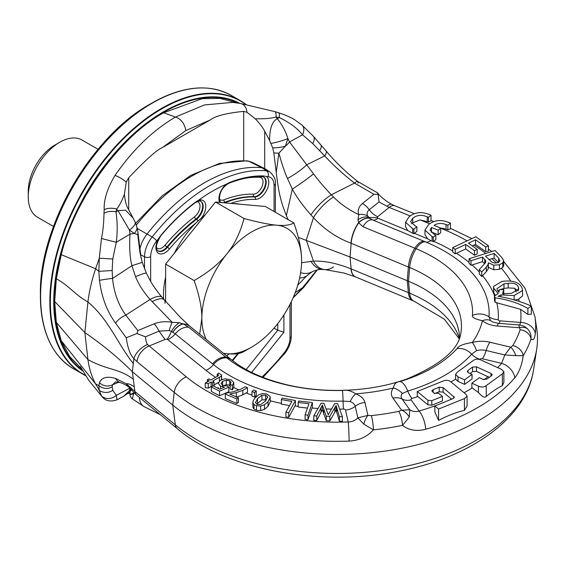 <?xml version="1.0" encoding="UTF-8"?>
<svg xmlns="http://www.w3.org/2000/svg" width="565" height="565" viewBox="0 0 565 565"><rect width="100%" height="100%" fill="white"/><g stroke="black" fill="none" stroke-linecap="round" stroke-linejoin="round"><path stroke-width="0.85" d="M298.299 237.378L350.053 257.004L408.509 281.257A122.527 70.738 180 0 1 459.077 332.559A122.527 70.738 180 0 1 459.529 337.828M114.999 175.447A11.138 2.373 34.1 0 1 126.256 181.979L128.714 177.756C145.848 159.69 157.063 149.633 162.353 147.592L185.878 130.536C184.465 123.453 181.012 118.954 175.51 117.054C153.044 130.176 132.867 149.64 114.999 175.447C107.322 188.371 103.72 199.784 104.193 209.686L103.974 213.295C103.84 222.702 103.007 231.106 101.488 238.501L116.312 242.3L130.014 234.101C129.216 247.173 129.851 257.711 131.928 265.712L135.536 276.695C138.609 284.329 143.454 291.914 150.071 299.457L172.191 322.297L179.458 322.742L183.357 324.035L188.717 327.241L226.939 357.949A135.543 78.252 0 0 0 342.411 390.479C346.592 389.56 351.027 390.676 355.717 393.826A14.852 6.837 111.5 0 0 350.18 401.546A11.816 6.822 180 0 1 355.237 406.284L357.871 417.853C355.039 420.607 351.818 421.97 348.21 421.963A183.936 106.192 180 0 1 186.316 376.855L147.536 344.572C146.582 343.668 145.897 341.091 145.459 336.832L136.949 333.512L126.228 337.764C127.754 348.16 130.303 355.117 133.891 358.634L132.351 371.749L172.749 405.07A200.497 115.754 0 0 0 388.911 450.51A200.497 115.754 0 0 0 536.75 348.753A200.497 115.754 0 0 0 536.75 328.653L534.942 316.654A198.675 114.709 180 0 1 535.323 333.597C534.561 339.177 533.12 340.949 530.994 338.894C531.361 335.306 530.366 332.135 528 329.381A11.138 8.157 139.5 0 0 519.722 327.742L497.426 326.047A14.852 1.582 -85.7 0 1 498.549 323.364L493.189 322.156A11.816 6.822 180 0 1 490.491 320.539L489.022 316.831A152.133 87.836 0 0 0 425.784 242.004L372.596 219.933L369.814 218.351L367.638 215.964C366.593 213.556 367.13 211.48 369.242 209.735L379.037 201.973L389.172 207.419L410.218 215.929M514.8 377.808A198.675 114.709 180 0 1 425.692 429.259C416.659 431.582 408.926 430.29 402.485 425.381L409.279 417.132A11.138 7.564 -130.8 0 0 401.609 410.176L393 398.177A21.64 12.494 180 0 1 393.494 387.986C393.89 384.045 396.079 381.898 400.048 381.559A135.543 78.252 0 0 0 457 348.676C458.462 345.886 463.547 343.824 472.255 342.51A21.64 12.494 180 0 1 489.911 342.228L510.696 347.2A11.138 5.05 68.9 0 1 515.824 355.625L523.197 355.689C521.933 365.054 519.136 372.427 514.8 377.808A14.852 10.848 -139.2 0 0 501.607 363.366A183.936 106.192 180 0 1 497.701 367.638M497.426 326.047A21.64 12.494 180 0 1 482.376 320.701C475.038 319.084 471.726 317.318 472.446 315.404A135.543 78.252 0 0 0 416.108 248.734A22.275 10.615 112.5 0 0 409.632 267.52L408.509 281.257L409.632 293.179A124.455 71.854 180 0 1 459.345 338.315M145.459 336.832L158.998 331.118L169.218 330.525L171.4 331.373L175.242 333.873L213.464 364.58A152.133 87.836 0 0 0 343.075 401.094L350.18 401.546M398.819 411.377A11.138 3.016 -101.5 0 1 402.485 425.381A197.369 113.946 180 0 1 373.401 429.88C367.186 436.752 359.086 440.488 349.106 441.103A14.852 0.742 -92 0 0 348.21 421.963L345.498 410.056A14.852 12.02 167.2 0 0 355.237 406.284A14.852 12.02 167.2 0 1 364.976 402.513L367.907 415.388A11.138 4.026 105.9 0 0 363.832 424.167L373.401 429.88A11.138 1.674 83.8 0 0 371.36 415.621A186.309 107.562 0 0 0 398.819 411.377L401.609 410.176L409.809 409.816L402.075 399.038A11.816 6.822 180 0 1 402.344 393.473L407.768 391.086A152.133 87.836 0 0 0 471.69 354.177L476.514 350.653A11.816 6.822 180 0 1 486.154 350.498L504.82 354.961L515.824 355.625M472.269 245.888L475.553 244.461L485.716 251.672L488.435 251.135L488.435 245.74L475.794 236.763L452.749 247.583L455.228 249.342L465.694 244.433L474.487 250.676L477.213 249.398L468.42 243.155L475.553 239.8L485.716 247.018L488.435 245.74M481.705 276.49L481.705 271.998L486.296 267.132L488.174 264.385L488.337 262.774L493.796 265.204L499.453 264.759L502.765 262.88L503.655 260.43L501.452 257.153L495.102 250.486L469.077 258.756L470.977 260.748L482.531 257.075L485.639 260.529L485.822 261.644L485.045 263.212L479.318 269.498L479.318 273.976L481.705 276.49L486.296 271.68L488.174 268.933L488.337 267.323L493.796 269.752L499.453 269.3L502.765 267.528L503.655 265.592M514.136 300.128L518.642 299.189L522.639 295.792L522.314 288.743C520.082 282.486 513.317 280.028 502.01 281.37L493.471 286.49L493.803 288.221L498.231 293.638L494.453 295.968L495.124 297.84C507.49 299.492 518.409 303.024 527.88 308.426L531.305 306.075C521.184 301.533 510.117 298.278 498.111 296.314L501.007 294.902L514.136 295.58L522.639 290.474M494.453 295.968L494.453 300.439L495.124 302.324L520.584 309.309L527.88 314.408L531.305 314.232L531.305 306.075M535.323 333.597A14.852 12.105 -174 0 0 520.605 322.431L519.729 324.995M440.192 228.034L443.271 228.359L447.861 229.884L450.432 228.882L450.432 223.126L449.217 222.631C441.131 219.333 434.231 220.018 428.517 224.686L424.972 230.132L432.084 236.636L433.298 237.131L435.869 235.033L434.047 234.291L430.113 230.16L431.483 227.469L438.15 230.188L440.721 228.09L434.054 225.364C437.303 223.196 441.3 222.907 446.039 224.482L447.861 225.223L450.432 223.126M424.972 230.132L424.972 234.68L427.641 238.833L430.784 240.605L433.298 241.665L435.869 239.574L435.869 235.033M431.166 232.356L431.483 232.017L438.15 234.736L440.721 232.632L440.721 228.09M469.077 262.421A161.378 93.168 0 0 0 456.456 253.311L455.228 253.819L452.749 252.082L452.749 247.583M485.716 251.672L485.716 247.018M475.553 244.461L475.553 239.8M456.456 253.311L465.694 248.974L474.487 255.225L477.213 253.946L477.213 249.398M479.318 272.026A161.378 93.168 0 0 0 472.05 264.95L470.977 265.253L469.077 263.283L469.077 258.756M503.712 266.002L503.655 260.43M493.471 286.49L493.803 292.762L495.314 295.594M486.296 271.68L486.296 267.132M427.641 238.833L414.406 233.338L416.885 231.311L416.885 226.763L415.671 226.268L410.543 221.692L412.754 218.252C416.744 214.99 421.575 214.509 427.239 216.819L428.454 217.313L431.024 215.209L429.81 214.714C421.716 211.416 414.816 212.101 409.109 216.769L405.564 222.222L412.676 228.719L413.884 229.213L416.885 226.763M411.61 223.881L412.754 222.801L420.155 219.94L428.454 221.974L428.454 217.313M414.406 233.338L413.884 233.74L413.884 229.213M405.564 222.222L405.564 226.763L407.838 230.619L412.676 233.246L412.676 228.719M413.884 233.74L412.676 233.246M407.838 230.619L377.992 218.238A1.992 1.151 180 0 1 377.378 217.822L377.681 216.685L389.172 207.419A14.852 6.957 112 0 1 394.73 205.773L414.378 213.711M430.784 240.605A14.852 7.077 -67.5 0 1 425.784 242.004A14.852 7.077 -67.5 0 0 416.108 248.734L362.914 226.664L358.747 222.772L357.984 219.665A14.852 8.772 -45.2 0 1 368.754 217.426L377.378 217.822M162.353 147.592L210.06 120.041C215.357 115.973 226.572 113.085 243.706 111.369L246.947 112.301L255.246 118.721C259.858 123.686 263.007 127.852 264.71 131.221L269.618 140.523C269.59 128.658 272.153 121.376 277.302 118.685C282.112 124.618 285.643 131.235 287.91 138.531L285.403 146.173L278.884 153.129C281.984 164.295 284.852 172.735 287.486 178.455L292.317 189.141C296.59 197.023 302.791 205.611 310.934 214.898L313.462 217.638C324.345 229.376 336.846 237.886 350.95 243.176L409.632 267.52A124.455 71.854 0 0 1 460.998 332.114C459.402 348.986 441.124 364.7 406.171 379.235C384.977 386.665 361.699 390.394 336.33 390.429C319.197 390.359 302.776 388.487 287.062 384.829C263.728 379.15 245.358 370.908 231.94 360.103A22.275 14.775 -51.2 0 0 226.939 357.949A14.852 9.845 128.8 0 0 213.464 364.58A14.852 9.845 128.8 0 1 205.957 370.329A161.378 93.168 0 0 0 215.583 377.328M357.984 219.665L358.761 214.58C357.363 210.561 358.591 206.875 362.462 203.527L373.896 194.296L354.516 183.074C343.746 174.747 333.809 165.693 324.706 155.919L312.699 143.581L302.522 134.788L289.577 141.977L313.547 173.921C318.434 180.503 324.366 187.467 331.344 194.798L333.484 196.952C340.448 204.05 348.873 209.926 358.761 214.58A14.852 11.138 -26.8 0 1 367.638 215.964M269.618 140.523L272.704 147.861L273.82 152.868L276.228 172.445C278.792 193.661 280.826 201.507 286.363 215.59L288.122 219.615M278.884 153.129L276.228 172.445M278.884 153.136A18.567 9.068 -175.5 0 1 273.82 152.868M255.246 118.721C263.749 119.038 270.677 118.473 276.017 117.026L279.258 117.534C289.492 122.4 297.247 128.149 302.522 134.788A11.138 7.281 130.6 0 0 301.964 125.056L313.384 136.299A11.138 5.841 138.4 0 1 312.699 143.581M301.59 262.732L313.462 261.122C324.345 260.698 336.846 263.269 350.95 268.827L409.632 293.179A22.275 10.615 -67.5 0 0 414.004 301.173L444.351 319.19L459.197 338.703M369.92 218.429A14.852 8.122 -53.5 0 0 358.747 222.772A22.275 10.615 112.5 0 0 351.155 243.261L350.053 257.004L351.155 268.919A22.275 10.615 -67.5 0 0 355.526 276.906L412.74 300.651A22.275 10.615 -67.5 0 1 412.74 300.651A22.275 10.615 -67.5 0 1 408.375 292.656L407.273 280.741L408.375 266.998A22.275 10.615 112.5 0 1 414.851 248.212A14.852 7.077 -67.5 0 1 424.527 241.481M527.88 314.408L527.88 308.426M495.124 302.324L495.124 297.84M499.375 289.753L498.923 292.282L497.221 289.852L496.995 288.651L503.98 283.884L508.21 283.383C513.875 282.712 517.293 284.026 518.472 287.331L518.769 288.892L511.728 293.256L502.511 293.772L503.768 289.506L499.375 289.676M503.782 294.478L503.768 289.506M501.007 296.816L501.007 294.902M497.864 291.137L499.368 290.022M500.279 289.577L503.98 288.433L508.21 287.931L514.581 288.256L517.985 290.954M503.98 288.433L503.98 283.884M518.741 324.974L520.125 329.734A186.309 107.562 0 0 1 512.773 345.582L510.696 347.2L504.82 354.961L501.607 363.366L482.397 358.768A14.852 4.64 103.4 0 0 486.154 350.498A14.852 4.64 103.4 0 1 489.911 342.228M434.838 405.988L434.838 411.899L438.567 420.388C448.49 415.254 457.106 411.942 464.409 410.451L467.093 405.896L467.093 396.157L465.772 394.116L450.856 381.834C448.709 380.083 446.124 379.821 443.094 381.043L417.252 391.503L427.91 400.281L431.787 400.677L442.43 396.369L438.701 393.297L434.061 393.212L431.808 390.874L433.143 389.652L439.224 387.195L443.101 387.583L454.422 397.379L453.081 398.6L434.838 405.988L438.567 409.06L464.409 398.593L467.093 396.157M434.633 393.6L439.224 391.743L443.101 392.131L451.654 399.18M425.692 429.259A14.852 5.41 -106.1 0 0 419.11 410.995C415.981 412.047 412.881 411.659 409.809 409.816L409.279 417.132M471.86 383.169L471.86 387.717L478.421 392.506C482.136 396.807 484.742 398.127 486.239 396.468C492.934 391.079 498.309 387.491 502.349 385.704L503.874 382.434L503.874 371.728L501.43 369.333L481.034 360.039C478.11 358.719 475.497 358.895 473.209 360.569L457.099 372.342L455.581 374.468L458.024 376.862L464.578 379.85L472.058 374.383L468.413 372.723L467.191 371.523L467.954 370.463L472.559 367.095L476.465 366.833L491.034 373.472L492.256 374.673L491.493 375.732L486.896 379.101L482.983 379.362L479.339 377.702L471.86 383.169L478.421 386.156C481.331 387.484 483.937 387.308 486.239 385.627L502.349 373.853L503.874 371.728M472.058 374.383L472.058 378.931L464.578 384.398L458.024 381.403L455.588 379.164L455.581 374.468M470.059 373.472L472.559 371.643L472.559 367.095M489.325 377.321L476.465 371.382L472.559 371.643M417.252 391.503L417.252 396.016L417.902 396.588L427.91 404.83L427.91 400.281M442.43 396.369L442.43 400.917L431.787 405.218L427.91 404.83M438.567 420.388L438.567 409.06M464.578 384.398L464.578 379.85M528 329.381L526.926 328.3M431.024 215.209L431.024 220.979L428.454 221.974M379.037 201.973L378.07 194.304L373.896 194.296M357.942 183.215A11.138 2.437 126.7 0 0 357.786 181.542L377.611 192.898L378.07 194.304M271.052 143.418A18.567 3.616 166.1 0 0 287.91 138.531L289.577 141.977A22.275 11.674 148.4 0 1 285.403 146.173A18.567 6.724 175.5 0 1 272.704 147.861M246.947 112.301A11.138 8.44 100.8 0 0 240.528 103.487L274.781 111.609A11.138 3.291 106.4 0 1 276.017 117.026A29.705 17.451 -118.9 0 0 277.302 118.685L279.258 117.534A11.138 2.557 106.9 0 0 278.587 112.746L284.124 114.653C291.992 117.852 295.163 120.133 295.036 120.02L301.964 125.056M81.741 368.867L69.686 356.564L61.246 340.737L56.331 322.396L54.678 301.505L56.331 278.7L61.246 254.681C73.923 201.896 118.481 137.295 163.631 112.788L175.51 117.054L204.523 104.928L232.681 102.392M163.631 112.788L202.157 98.677L220.039 98.395L235.958 102.752M73.295 368.655L85.823 375.739A157.797 91.106 -60 0 1 82.518 373.981A157.797 91.106 -60 0 1 49.833 301.745A157.797 91.106 -60 0 1 118.714 142.938A157.797 91.106 -60 0 1 240.316 100.662L231.085 95.337A157.797 91.106 120 0 0 109.49 137.613A157.797 91.106 120 0 0 40.609 296.413A157.797 91.106 120 0 0 73.295 368.655C51.796 355.477 40.828 331.295 40.39 296.109L40.39 294.16A155.191 89.602 -60 0 1 150.128 104.094L151.816 103.12A157.579 90.979 120 0 0 40.39 296.109A157.579 90.979 120 0 0 53.527 349.128M53.513 226.473L37.481 217.214A44.557 25.722 -60 0 1 28.25 196.818A44.557 25.722 -60 0 1 32.473 176.188A44.557 25.722 -60 0 1 59.756 142.253A44.557 25.722 -60 0 1 82.031 140.042L98.07 149.301M28.25 196.818L28.25 191.132A37.594 21.703 -60 0 1 31.809 173.73A37.594 21.703 -60 0 1 54.833 145.092L59.756 142.253M131.589 389.885L129.18 392.378L123.763 396.206L117.012 399.808C110.74 401.934 105.923 401.079 102.562 397.23L101.488 395.973L99.278 390.323L98.854 385.598L99.489 382.724C101.594 377.434 106.955 376 115.585 378.43L126.511 383.847L134.915 391.524L132.351 371.749C118.481 357.85 102.653 344.798 84.87 332.58L87.928 359.608C89.228 368.91 91.798 377.025 95.647 383.953L99.278 390.323A11.138 10.431 -10 0 0 112.76 390.316L112.167 386.87L112.548 384.786L115.408 381.891L120.451 382.625C123.834 383.819 126.602 385.316 128.742 387.117L128.742 387.117C133.036 390.938 133.524 392.576 136.885 395.352L177.283 428.673A11.138 7.451 129.5 0 1 175.312 424.852L172.749 405.07L174.239 392.385L136.928 361.607A14.852 9.937 -50.5 0 1 149.005 346.077L165.044 339.445L167.021 339.268A1.992 1.151 180 0 1 167.741 339.622A14.852 9.845 128.8 0 0 175.242 333.873A14.852 9.845 128.8 0 1 188.717 327.241M61.246 254.681L95.647 268.749C91.798 280.127 89.228 291.215 87.928 302.007L84.87 332.58L54.678 301.505M101.488 238.501L99.278 258.191L98.854 271.355L99.489 280.353C101.594 297.119 106.955 311.379 115.585 323.138L126.228 337.764M133.178 218.196L128.714 209.735C126.567 206.592 125.133 201.43 124.399 194.261L126.256 181.979M141.088 258L137.909 231.876L136.758 226.537A18.567 9.273 -16.1 0 0 136.709 226.381L135.056 221.932A18.567 5.961 -24.4 0 1 135.077 221.989L136.758 226.537A18.567 9.273 -16.1 0 1 134.279 233.423L137.775 234.602A18.567 11.681 -7.6 0 0 137.909 231.883M123.763 396.206L129.434 390.676L130.014 388.522A22.275 19.62 -1.1 0 0 130.176 388.402M117.012 399.808L116.312 395.281L129.957 388.19M101.488 395.973A11.138 10.241 -39.2 0 0 116.312 395.281L112.76 390.316M103.974 213.295A11.138 6.13 1.7 0 1 115.952 211.811C117.471 221.713 117.591 231.876 116.312 242.3L112.76 259.017L112.167 270.508L112.548 278.411C113.946 292.635 118.36 304.874 125.797 315.122L137.853 330.574L154.04 323.858C159.74 321.676 165.792 321.153 172.191 322.297A14.852 3.192 102.6 0 0 169.218 330.525M124.399 194.261C121.927 200.921 119.349 205.844 116.658 209.036L115.952 211.811L117.986 210.667L129.434 230.026L134.279 233.423A22.275 3.404 0.5 0 1 130.014 234.101L129.434 230.026A18.567 5.961 -24.4 0 0 135.077 221.989L133.142 218.139L125.522 210.201L117.986 210.667A29.705 16.837 -121.1 0 1 116.658 209.036A11.138 5.827 5.8 0 0 104.193 209.686M133.623 219.036L133.206 218.252M99.489 280.353A11.138 0.735 -8.1 0 1 112.548 278.411L131.928 265.712L142.26 262.358L139.965 252.71L137.775 234.602L140.233 250.966M131.313 389.582A18.567 13.115 33.5 0 1 129.434 390.676L130.903 389.144M305.093 414.844L305.093 419.392L307.981 419.731L312.374 407.054L312.374 402.577L298.73 400.988L298.214 402.478L308.97 403.728L305.093 414.844L307.981 415.183L312.374 402.577M285.911 412.273L285.911 416.822L288.722 417.337L295.431 405.006L295.431 400.521L282.154 398.099L281.363 399.547L291.822 401.454L285.911 412.273L288.722 412.789L295.431 400.521M251.955 391.552L251.955 396.1L254.61 397.04L256.242 395.429L256.242 390.959L253.586 390.02L251.955 391.552L254.61 392.491L256.242 390.959M236.311 397.209L242.858 394.864L247.47 392.188L247.47 387.724L245.217 386.757L240.725 389.236L233.529 391.7L226.551 393.035L225.287 394.024L236.862 398.989L238.43 397.767L229.673 394.017L236.311 392.661L242.858 390.316L247.47 387.724M232.356 389.878L232.356 385.337L233.783 382.554L231.247 379.899L225.103 378.776L220.279 380.323L218.267 383.324L220.541 386.1L224.595 387.138L219.679 389.229L213.104 385.775L211.345 386.891L211.345 391.439L219.538 395.74L228.839 391.693L228.839 387.152L227.165 386.008L222.709 385.351L221.085 383.437L222.589 381.347L226.261 380.189L229.736 380.859L231.106 382.399L230.068 384.32L230.068 388.868L232.356 389.878L233.783 387.096M337.665 403.721L334.657 403.629L328.279 414.767L323.9 403.311L321.061 403.226L313.815 415.889L316.774 415.974L322.361 405.063L326.288 416.264L329.84 416.37L336.062 405.472L339.403 416.652L342.418 416.737L337.665 403.721M313.815 415.889L313.815 420.438L316.774 420.522L322.361 409.611L326.288 420.805L329.84 420.911L336.062 410.02L339.403 421.2L342.418 421.285L342.418 416.737M207.348 381.933L207.348 379.722L209.262 380.859L205.208 383.127L205.208 387.675L208.28 388.141L211.155 386.538L211.536 386.764M214.079 384.899L218.351 382.512M218.267 387.512L218.422 388.572M222.589 385.895L226.261 384.737L228.535 384.942L230.584 386.001M225.287 394.024L225.287 398.572L236.862 403.537L238.43 402.315L238.43 397.767M252.901 407.422L252.845 402.273L252.901 407.422L253.975 409.074L256.461 410.261L260.663 410.621L264.484 409.321L268.029 406.242L270.254 401.877L270.098 396.446L266.588 393.953L262.386 393.586L258.572 394.893L255.027 397.958L253.134 400.811L252.901 402.873L253.975 404.526L256.461 405.712L260.663 406.073L264.484 404.773L268.029 401.694L270.254 397.329M281.363 399.547L281.363 404.095L289.562 405.592M298.214 402.478L298.214 407.019L307.445 408.092M339.403 421.2L339.403 416.652M336.062 410.02L336.062 405.472M329.84 420.911L329.84 416.37M326.288 420.805L326.288 416.264M322.361 409.611L322.361 405.063M316.774 420.522L316.774 415.974M371.36 415.621L367.907 415.388L357.871 417.853L363.832 424.167M136.949 333.512L137.853 330.574M214.079 386.283L214.079 381.968L212.68 381.135L221.452 375.965L221.522 374.991L218.648 373.084L217.186 374.221L218.613 375.146L217.567 376.219L210.787 380.005L208.873 378.868L207.348 379.722M217.186 376.431L217.186 374.221M221.452 379.694L221.522 374.991M212.546 386.128L212.546 382.823L214.079 381.968M211.155 386.538L211.155 381.989L212.546 382.823M208.28 388.141L208.28 383.593L211.155 381.989M205.208 383.127L208.28 383.593M233.818 387.505L233.783 382.554M230.068 384.32L232.356 385.337M219.538 395.74L219.538 391.192L228.839 387.152M211.345 386.891L219.538 391.192M236.862 403.537L236.862 398.989M254.61 397.04L254.61 392.491M255.451 402.796L257.541 398.685L261.948 395.246L265.585 395.112L267.626 396.863L265.515 400.973L260.896 404.498L257.499 404.547L255.408 402.457M267.626 397.562L267.669 397.195M256.715 404.25L261.948 399.794L266.341 399.949M288.722 417.337L288.722 412.789M307.981 419.731L307.981 415.183M317.332 269.858L303.68 287.416A11.138 2.747 -143.7 0 1 302.522 287.769L295.191 292.67M293.08 297.833L302.522 287.769L316.972 269.929M297.748 285.17L306.746 275.812L310.192 273.043M165.623 277.147A69.135 39.917 120 0 0 163.61 299.118M228.867 353.909A60.73 35.065 -60 0 1 226.826 355.992M240.097 204.233A69.135 39.917 120 0 0 233.345 203.633M204.869 215.272A69.135 39.917 120 0 0 201.423 218.026A69.135 39.917 120 0 0 195.893 223.09A69.135 39.917 120 0 0 174.26 253.346M165.623 301.42L165.623 264.095L215.505 202.037L265.388 206.493L293.906 222.956C290.142 225.167 284.4 225.908 276.68 225.188C269.102 224.545 258.219 222.32 244.024 218.5C240.245 232.716 234.503 244.539 226.798 253.989C219.199 263.558 208.308 272.422 194.141 280.558C199.36 295.573 201.938 308.144 201.853 318.264L199.685 334.183M215.505 202.037L244.024 218.5M223.606 353.408L226.798 353.754A70.547 40.729 120 0 0 251.736 347.065A70.547 40.729 120 0 0 276.68 324.953A70.547 40.729 120 0 0 301.618 260.67C301.689 250.486 299.118 237.914 293.906 222.956M251.736 347.065L244.024 351.522C240.259 353.732 234.517 354.474 226.798 353.754A70.547 40.729 120 0 1 223.387 353.231M165.623 264.095L194.141 280.558M301.618 260.67A70.547 40.729 120 0 0 276.68 225.188A70.547 40.729 120 0 0 226.798 253.989A70.547 40.729 120 0 0 201.853 318.264A70.547 40.729 120 0 0 206.324 339.523M195.893 223.09A129.583 74.813 120 0 0 169.408 249.003A12.995 7.5 -60 0 1 157.861 252.83A12.995 7.5 -60 0 1 158.264 238.974L160.87 235.372A155.283 89.651 120 0 1 195.186 202.327L198.379 200.342A12.995 7.5 -60 0 1 205.646 204.664A12.995 7.5 -60 0 1 201.423 218.026M219.559 202.404A12.995 7.5 -60 0 1 226.339 184.197L229.496 182.516A1.857 1.229 68.5 0 1 228.917 183.244C240.81 178.575 252.018 176.421 262.541 176.788L263.869 177.142A11.138 6.434 -60 0 1 264.632 188.541A11.138 6.434 -60 0 1 254.61 196.952A131.433 75.887 120 0 0 225.569 202.524A11.138 6.434 -60 0 1 224.531 202.849M274.067 211.501L274.067 185.426A17.466 10.085 120 0 0 267.987 176.647A154.845 89.397 120 0 0 266.447 176.513L263.813 175.941A155.283 89.651 120 0 0 229.496 182.516M139.986 248.692A22.275 12.861 -60 0 1 147.119 233.959A159.655 92.18 -60 0 1 261.842 167.72A22.275 12.861 -60 0 1 264.554 168.49A22.275 12.861 -60 0 1 265.38 168.97L270.084 172.099A21.915 12.656 120 0 0 266.602 170.877A4.456 3.524 -84.1 0 1 267.987 176.647M274.004 328.159L277.775 330.25L283.913 332.255L283.913 314.91M252.096 162.325L248.819 161.258A4.456 3.15 -81.1 0 0 248.077 161.004L252.089 162.325L264.554 168.49M158.264 238.974A154.845 89.397 120 0 0 156.724 240.888A4.456 0.911 -141.5 0 0 152.14 236.961A159.295 91.968 -60 0 1 266.602 170.877L261.842 167.72L248.819 161.258L247.597 161.103A4.456 3.51 -85.1 0 0 246.58 160.813L219.411 163.454L190.723 175.418L162.219 195.808L135.635 223.281M130.056 391.538L130.056 394.603C129.364 394.942 132.041 399.427 132.337 398.841L133.877 392.859C129.124 394.822 128.82 395.175 132.952 393.918M160.326 414.682L144.407 406.807A22.275 12.861 -60 0 1 143.581 406.334A22.275 12.861 -60 0 1 139.4 397.421M447.861 229.884L447.861 225.223M446.039 229.136L446.039 224.482M438.15 234.736L438.15 230.188M431.483 232.017L431.483 227.469M433.298 241.665L433.298 237.131M455.228 253.819L455.228 249.342M474.487 255.225L474.487 250.676M465.694 248.974L465.694 244.433M470.977 265.253L470.977 260.748M488.358 267.817L488.337 262.774M479.318 269.498L481.705 271.998M485.512 256.129L494.121 253.388L498.655 258.149L499.785 260.959L497.497 262.704L494.778 263.05L492.101 262.379L485.512 256.129M499.884 260.43L499.785 260.959M472.05 264.95L482.531 261.623L484.601 263.791M482.531 261.623L482.531 257.075M488.838 259.618L494.121 258.12L494.121 253.388M494.121 258.12L498.655 262.824M212.56 363.86A14.852 9.845 128.8 0 1 226.035 357.221A22.275 14.775 -51.2 0 1 231.036 359.375L231.94 360.103M402.344 393.473A14.852 10.926 39.8 0 0 393.494 387.986A146.568 84.616 180 0 1 355.717 393.826A21.64 12.494 180 0 1 364.976 402.513M490.491 320.539A14.852 10.015 -49.8 0 0 482.376 320.701A146.568 84.616 180 0 1 472.255 342.51A14.852 5.255 74.5 0 1 476.514 350.653M172.862 332.192A14.852 7.38 122.2 0 1 183.357 324.035A22.275 14.775 -51.2 0 1 189.918 326.337L231.036 359.375M172.749 332.128A14.852 7.26 121.9 0 1 183.06 323.907A22.275 14.782 -51.2 0 1 189.776 326.224L189.776 326.224A22.275 14.782 -51.2 0 1 189.847 326.28M342.411 390.479A14.852 0.48 88.7 0 1 343.075 401.094A14.852 0.48 88.7 0 0 343.442 409.06A1.992 1.151 180 0 1 345.498 410.056M520.125 329.734A11.138 8.941 -162 0 1 530.994 338.894A197.369 113.946 180 0 1 523.197 355.689A11.138 8.581 31.3 0 0 512.773 345.582M349.106 441.103A198.675 114.709 180 0 1 174.239 392.385A14.852 9.937 -50.5 0 1 186.316 376.855M473.986 245.09A183.936 106.192 180 0 1 485.723 253.466M501.48 268.417A183.936 106.192 180 0 1 510.795 281.172M518.642 299.189A183.936 106.192 180 0 1 519.214 301.406M520.584 309.309A183.936 106.192 180 0 1 520.605 322.431L499.99 320.863A1.992 1.151 180 0 1 498.259 319.677A161.378 93.168 0 0 0 496.72 302.614M443.271 228.359A14.852 6.957 112 0 0 442.48 228.959A183.936 106.192 180 0 1 467.064 240.867M452.749 251.037A161.378 93.168 0 0 0 433.687 241.361M440.721 228.253L442.48 228.959M502.765 267.528L502.765 262.88M499.453 269.3L499.453 264.759M494.601 295.905A161.378 93.168 0 0 0 482.524 275.678M498.259 319.677A14.852 12.119 4 0 1 489.022 316.831A14.852 12.119 4 0 0 472.446 315.404M432.084 241.17L432.084 236.636M420.155 219.94L429.697 223.797M377.992 218.238A14.852 7.077 -67.5 0 1 372.596 219.933A14.852 7.077 -67.5 0 0 362.914 226.664M350.95 243.176A22.275 10.601 112.5 0 1 358.634 222.539A14.852 8.178 -52.8 0 1 369.814 218.351M333.484 196.952A22.275 6.392 133.4 0 0 313.462 217.638L306.272 240.125L313.462 261.122A22.275 15.947 -85.8 0 0 324.882 269.604L323.039 269.505A22.275 16.237 -88 0 1 310.934 261.185M310.934 214.898A22.275 5.918 134.8 0 1 331.344 194.798L354.516 183.074A11.138 2.437 126.7 0 1 357.786 181.542L357.786 181.542C346.006 172.261 335.419 162.042 326.033 150.883L326.033 150.883A11.138 3.673 138.6 0 1 324.706 155.919L306.746 164.782A22.275 4.923 146.2 0 1 287.486 178.455M286.363 215.59L292.317 189.141A22.275 1.391 144.7 0 0 313.547 173.921M264.71 168.568L264.71 131.221M243.706 160.63L243.706 111.369M499.99 320.863A14.852 1.582 -85.7 0 1 499.107 323.406M493.803 292.762L493.803 288.221M514.136 299.86L514.136 295.58M514.581 288.256A183.936 106.192 180 0 1 516.262 292.147M508.21 287.931L508.21 283.383M518.472 290.233L518.472 287.331M526.891 328.272L526.968 328.343C524.701 326.944 525.725 326.182 518.945 324.91L498.549 323.364M472.298 387.915A183.936 106.192 180 0 1 464.098 392.739M451.527 399.067A183.936 106.192 180 0 1 447.671 400.79M437.409 404.943A183.936 106.192 180 0 1 419.11 410.995L411.151 399.9A1.992 1.151 180 0 1 412.069 398.445A161.378 93.168 0 0 0 417.902 396.588M478.421 392.506L478.421 386.156M487.983 376.629A183.936 106.192 180 0 1 484.099 379.729M450.976 381.933A161.378 93.168 0 0 0 455.588 379.164M458.024 381.403L458.024 376.862M412.069 398.445A14.852 5.643 73.1 0 1 407.768 391.086A14.852 5.643 73.1 0 0 400.048 381.559M479.671 359.517A161.378 93.168 0 0 0 479.876 359.298A14.852 10.735 42.3 0 1 471.69 354.177A14.852 10.735 42.3 0 0 457 348.676M479.876 359.298A1.992 1.151 180 0 1 482.397 358.768M411.151 399.9A14.852 11.201 -35.7 0 1 402.075 399.038A14.852 11.201 -35.7 0 0 393 398.177M464.409 410.451L464.409 398.593M453.759 398.269L453.759 396.362M443.101 392.131L443.101 387.583M439.224 391.743L439.224 387.195M433.143 392.456L433.143 389.652M431.787 405.218L431.787 400.677M502.349 385.704L502.349 373.853M486.239 396.468L486.239 385.627M491.034 376.071L491.034 373.472M476.465 371.382L476.465 366.833M467.954 372.483L467.954 370.463M355.42 276.864A22.275 10.601 -67.5 0 1 355.307 276.822L355.307 276.822A22.275 10.601 -67.5 0 1 350.95 268.827M333.484 266.899A22.275 15.947 -85.8 0 1 324.882 269.604L344.269 273.093L355.526 276.906M427.239 221.48L427.239 216.819M412.754 222.801L412.754 218.252M377.837 193.068C381.163 197.976 389.942 203.612 392.032 204.459L392.032 204.459A14.852 5.064 119.5 0 0 386.912 206.366M377.681 216.685A14.852 9.859 51.1 0 1 369.242 209.735A14.852 9.866 51.8 0 0 362.462 203.527M237.936 103.035A154.669 89.298 120 0 0 119.844 148.157A154.669 89.298 120 0 0 54.261 301.745A154.669 89.298 120 0 0 82.469 370.103M239.673 103.331A155.191 89.602 120 0 0 120.578 146.646A155.191 89.602 120 0 0 53.739 301.865A155.191 89.602 120 0 0 83.104 371.191M85.64 375.428A157.579 90.979 -60 0 1 50.363 301.865A157.579 90.979 -60 0 1 122.831 139.477A157.579 90.979 -60 0 1 245.98 104.645M246.368 104.737L240.316 100.662A157.797 91.106 -60 0 1 246.354 104.73M204.297 87.985A157.579 90.979 120 0 0 151.816 103.12C182.502 85.901 208.93 83.309 231.085 95.337M112.167 386.87A11.138 10.558 11.2 0 1 98.854 385.598L95.647 383.953L61.246 340.737M133.312 379.157C117.732 367.78 108.72 370.817 87.928 359.608L56.331 322.396M133.312 363.563C117.732 344.029 108.72 319.324 87.928 302.007C73.288 293.461 70.971 287.246 56.331 278.7M112.167 270.508L98.854 271.355L95.647 268.749L99.278 258.191L112.76 259.017M128.714 209.735L128.714 177.756M128.742 387.117A11.138 8.779 129.6 0 1 126.511 383.847C128.17 383.388 130.769 384.405 134.315 386.877M115.585 378.43A11.138 9.365 107.8 0 0 120.451 382.625M536.75 348.753L533.628 369.404A197.369 113.946 0 0 1 388.106 469.579A197.369 113.946 0 0 1 175.312 424.852L134.915 391.524A11.138 7.451 129.5 0 0 136.885 395.352M136.928 361.607L133.891 358.634A14.852 8.369 -41.3 0 1 147.536 344.572M118.883 382.187L112.548 384.786A11.138 10.622 27.6 0 1 99.489 382.724M152.07 301.689A22.275 7.889 -41 0 1 164.288 299.902L164.288 299.902A22.275 7.889 -41 0 1 164.98 303.363M115.585 323.138A11.138 4.859 -35 0 1 125.797 315.122L150.071 299.457A22.275 7.289 -40.1 0 1 162.141 297.395L162.141 297.395C157.112 291.399 153.157 285.834 150.276 280.706L146.356 273.114L142.26 262.358M179.458 322.742A14.852 5.883 118 0 0 171.4 331.373A14.852 5.488 106.3 0 1 167.021 339.268M167.741 339.622L205.957 370.329M326.054 408.919A161.378 93.168 0 0 0 331.5 409.081M312.064 408.015A161.378 93.168 0 0 0 318.053 408.488M294.965 405.917A161.378 93.168 0 0 0 298.214 406.405M270.254 400.79A161.378 93.168 0 0 0 281.363 403.417M255.366 396.333A161.378 93.168 0 0 0 256.277 396.637M246.34 393.035A161.378 93.168 0 0 0 251.955 395.14M233.818 387.597A161.378 93.168 0 0 0 238.96 389.963M339.636 409.124A161.378 93.168 0 0 0 343.442 409.06M228.535 384.942A161.378 93.168 0 0 0 230.068 385.74M336.768 412.676L336.768 408.128M334.847 412.365L334.847 407.817M323.681 414.209L323.681 409.667M321.005 412.372L321.005 407.831M165.044 339.445L158.998 331.118A14.852 7.077 66.9 0 0 154.04 323.858M135.536 276.695A22.275 1.49 -24.8 0 1 146.356 273.114M219.354 381.022L219.354 377.406M218.097 375.909L218.097 374.673M229.736 385.408L229.736 380.859M226.261 384.737L226.261 380.189M222.589 385.288L222.589 381.347M220.541 388.861L220.541 386.1M242.858 394.864L242.858 390.316M236.311 396.863L236.311 392.661M268.029 406.242L268.029 401.694M264.484 409.321L264.484 404.773M260.663 410.621L260.663 406.073M256.461 410.261L256.461 405.712M253.975 409.074L253.975 404.526M257.541 403.233L257.541 398.685M261.948 399.794L261.948 395.246M265.585 399.66L265.585 395.112M312.198 271.744L306.746 275.812A22.275 15.382 -131.4 0 1 299.62 277.966M323.039 269.505C319.974 269.11 316.344 269.865 312.141 271.772A22.275 16.632 -119.8 0 1 300.629 272.676M313.752 274.166A11.138 4.739 -141.4 0 1 312.699 274.88M185.878 130.536L210.06 120.041M266.447 176.513A12.995 7.5 -60 0 1 266.857 189.904A12.995 7.5 -60 0 1 255.309 199.41A129.583 74.813 120 0 0 230.732 203.4M237.724 353.612L232.286 360.378M156.724 240.888A17.466 10.085 120 0 0 150.65 256.68L150.65 281.349M195.186 202.327A1.857 0.89 52.8 0 1 194.982 202.842C199.155 200.815 201.119 200.328 200.857 201.373A11.138 6.434 -60 0 1 202.786 209.502A11.138 6.434 -60 0 1 196.521 219.291A131.433 75.887 120 0 0 167.48 247.258A11.138 6.434 -60 0 1 158.214 251.001C155.156 248.939 156.053 243.826 160.898 235.669C171.64 222.9 183.004 211.96 194.982 202.842M197.962 221.099A1.857 0.89 -127.2 0 0 196.521 219.291L195.999 218.987A131.433 75.887 120 0 0 166.95 246.954A11.138 6.434 -60 0 1 157.988 250.853M169.408 249.003A1.857 0.445 -140 0 0 167.48 247.258L166.95 246.954A1.857 0.445 -140 0 1 165.022 245.217A9.28 5.36 -60 0 1 156.505 247.675M226.339 184.197A154.845 89.397 120 0 0 198.379 200.342M137.274 228.486L152.14 236.961A21.915 12.656 120 0 0 144.52 256.771L144.52 268.827M140.671 254.773L144.52 256.771A4.456 2.571 180 0 0 150.65 256.68M238.472 353.485L232.681 360.689M246.171 369.574L277.775 330.25L277.775 323.561M274.067 185.426A4.456 2.571 0 0 0 275.367 183.604C275.967 179.974 274.202 176.139 270.084 172.099M247.597 161.103A158.709 91.629 120 0 0 136.292 225.061M134.88 393.508L133.877 392.442M291.293 301.731L291.293 336.104A4.456 2.571 180 0 1 289.986 337.927A16.223 9.365 -60 0 1 284.343 352.588A153.595 88.677 -60 0 1 261.983 377.032M291.293 336.104C291.123 342.228 288.92 348.04 284.682 353.542A4.456 0.911 -141.5 0 0 284.343 352.588M251.616 372.427L283.913 332.255M289.986 304.358L289.986 337.927M263.813 175.941A1.857 1.448 92 0 1 262.541 176.788M255.309 199.41A1.857 1.448 -88 0 0 254.61 196.952L254.088 196.655A131.433 75.887 120 0 0 225.04 202.221A11.138 6.434 -60 0 1 222.801 202.694M226.099 202.983A1.857 1.229 -111.5 0 0 225.569 202.524L225.04 202.221A1.857 1.229 -111.5 0 1 223.931 199.848A9.28 5.36 -60 0 1 219.517 199.148M221.395 202.567A11.138 6.434 -60 0 1 221.226 202.475C218.69 202.206 217.525 189.508 228.917 183.244M247.512 177.897A151.858 87.674 -60 0 1 259.54 177.255A1.857 1.448 92 0 1 259.815 176.746M259.54 177.255A9.28 5.36 -60 0 1 262.259 185.934A9.28 5.36 -60 0 1 253.388 194.198A133.291 76.96 120 0 0 223.931 199.848M263.629 177.022A11.138 6.434 -60 0 1 263.989 188.498A11.138 6.434 -60 0 1 254.088 196.655A1.857 1.448 -88 0 1 253.388 194.198M221.883 202.609A11.138 6.434 -60 0 1 221 202.327M197.121 201.55A9.28 5.36 -60 0 1 199.862 207.899A9.28 5.36 -60 0 1 194.48 216.847A133.291 76.96 120 0 0 165.022 245.217M194.48 216.847A1.857 0.89 -127.2 0 0 195.999 218.987A11.138 6.434 -60 0 0 202.192 209.46A11.138 6.434 -60 0 0 200.617 201.246M313.384 136.299L320.772 144.831A11.138 4.598 139.4 0 1 319.67 150.707M493.796 269.752L493.796 265.204M488.174 268.933L488.174 264.385M484.728 263.622L484.728 259.377M485.639 262.238L485.639 260.529M491.868 258.657A183.936 106.192 180 0 1 496.402 262.965M498.655 262.202L498.655 258.149M412.747 300.651L414.004 301.173M162.141 297.395L180.405 317.466L189.918 326.337M534.942 316.654L525.04 288.263L503.712 261.496M491.811 251.531L488.435 249.066M471.832 238.628L450.432 228.295M431.024 220.442L433.885 221.593M392.032 204.459L394.73 205.773M40.39 294.16C38.893 227.285 91.438 136.25 150.128 104.094M102.562 397.23L88.747 380.294L80.343 366.537M127.972 393.417L130.056 393.409M221.635 379.934L221.635 375.435M533.628 369.404C526.764 417.358 472.05 456.704 401.214 470.758C321.676 487.623 226.311 470.257 177.283 428.673M303.68 287.416L293.058 297.882M312.141 271.772L309.903 273.255M240.528 103.487L232.547 102.378M274.781 111.609L278.587 112.746M275.367 212.256L275.367 183.604M248.077 161.004L246.58 160.813M284.682 353.542L262.972 377.42M132.337 398.841L143.581 406.334M320.772 144.831L326.033 150.883"/></g></svg>
